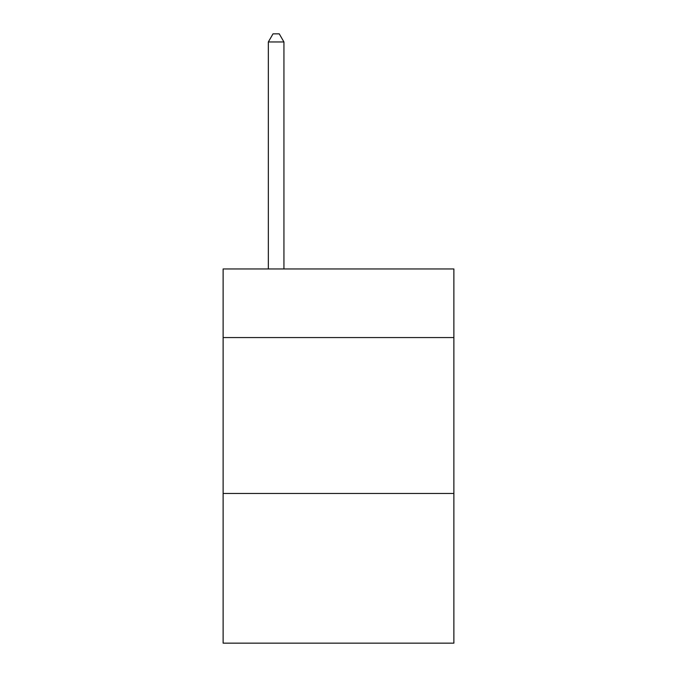 <?xml version="1.0" encoding="UTF-8"?>
<svg xmlns="http://www.w3.org/2000/svg" width="677" height="677" viewBox="0 0 677 677"><rect width="100%" height="100%" fill="white"/><g stroke="black" fill="none" stroke-linecap="round" stroke-linejoin="round"><path stroke-width="1.02" d="M453.878 337.561L453.878 268.964L223.122 268.964L223.122 337.561L453.878 337.561L453.878 643.15L223.122 643.15L223.122 337.561M453.878 493.474L223.122 493.474M283.934 268.964L283.934 41.957L268.337 41.957L268.337 268.964M268.337 41.957L273.017 33.85L279.254 33.85L283.934 41.957"/></g></svg>
